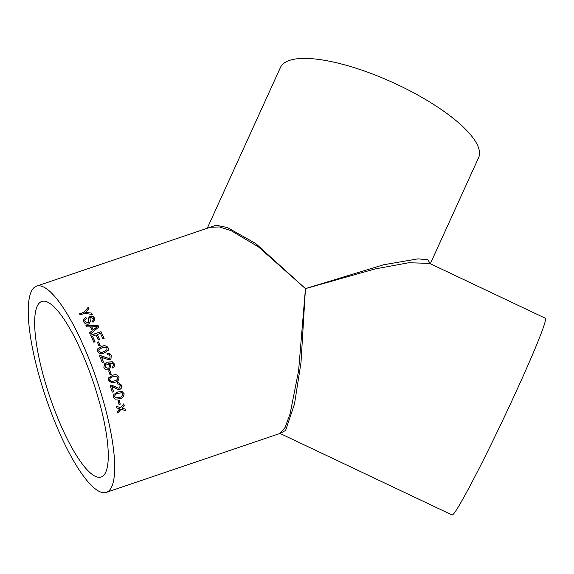 <?xml version="1.0" encoding="UTF-8"?>
<svg xmlns="http://www.w3.org/2000/svg" width="574" height="574" viewBox="0 0 574 574"><rect width="100%" height="100%" fill="white"/><g stroke="black" fill="none" stroke-linecap="round" stroke-linejoin="round"><path stroke-width="0.86" d="M104.267 356.849L100.522 355.564L99.546 355.744A108.859 26.956 71.3 0 1 100.486 358.126A108.859 26.956 71.3 0 1 102.186 362.546L103.521 362.094A108.859 26.956 71.3 0 0 101.82 357.674A108.859 26.956 71.3 0 0 101.548 356.992L101.498 357.064A108.565 26.885 71.3 0 1 103.449 362.115M90.089 361.656A108.859 26.956 71.3 0 1 106.427 492.327A108.859 26.956 71.3 0 1 45.942 397.89A108.859 26.956 71.3 0 1 36.514 286.139A108.859 26.956 71.3 0 1 90.089 361.656M99.496 355.823L100.472 355.643L109.139 358.52L109.892 358.004L110.086 356.045L109.462 355.084L107.453 354.71L107.058 353.34L110.768 354.639L111.299 355.665L110.933 359.023L109.663 359.855L104.289 358.406L101.548 356.992M106.427 492.327L280.026 433.442L452.075 514.971A108.859 5.266 -64.6 0 0 455.691 511.047A108.859 5.266 -64.6 0 0 510.516 403.78A108.859 5.266 -64.6 0 0 545.3 318.218L429.546 263.373L408.681 262.748L374.858 268.984L305.447 288.629L300.984 362.689L294.498 404.031L285.594 430.45L280.047 433.456L285.077 427.501L290.164 413.531L298.609 370.668L305.447 288.629L258.494 246.935L231.257 230.726L219.361 226.945L210.091 227.282M92.285 314.423L84.557 313.382L80.152 314.875A108.859 26.956 71.3 0 0 79.521 313.777L83.926 312.285L88.188 307.334A108.859 26.956 71.3 0 1 88.934 308.582L85.504 312.407L91.531 313.081A108.859 26.956 71.3 0 1 92.285 314.423M89.996 317.917L90.369 321.72L88.64 324.08C86.437 324.475 84.866 323.786 83.919 322L83.352 320.005L85.77 317.243A108.859 26.956 71.3 0 1 86.401 318.405L84.78 320.314L85.096 321.54L87.937 322.875L88.855 321.483L88.439 318.154L90.025 316.174C92.098 315.765 93.569 316.41 94.437 318.104L94.932 320.034L93.038 322.323A108.859 26.956 71.3 0 0 92.4 321.103L93.584 319.711L93.261 318.556L90.757 317.307L89.917 318.455M84.78 320.4L85.088 321.713L87.922 323.047L88.855 321.483M88.439 318.283L90.025 316.353C92.098 315.944 93.562 316.583 94.43 318.276L94.932 320.12M89.996 318.089L90.369 321.806M90.312 326.807A108.859 26.956 71.3 0 1 92.213 330.674L89.522 332.805A108.859 26.956 71.3 0 1 90.183 334.197L98.821 327.008A108.859 26.956 71.3 0 0 98.111 325.566L85.935 325.566A108.859 26.956 71.3 0 1 86.609 326.886L90.312 326.807M92.479 336.12A108.859 26.956 71.3 0 1 95.047 341.795L93.849 342.204A108.859 26.956 71.3 0 0 90.656 335.194L101.053 331.672A108.859 26.956 71.3 0 1 104.138 338.43L102.94 338.839A108.859 26.956 71.3 0 0 100.472 333.408L97.271 334.491A108.859 26.956 71.3 0 1 99.575 339.543L98.369 339.952A108.859 26.956 71.3 0 0 96.073 334.9L92.45 336.256A108.565 26.885 71.3 0 1 94.975 341.824M98.613 341.889A108.859 26.956 71.3 0 1 100.206 345.57L99.008 345.978A108.859 26.956 71.3 0 0 97.415 342.298L98.585 342.004A108.565 26.885 71.3 0 1 100.134 345.598M108.185 347.887L108.177 350.341L104.246 352.945C101.447 354.244 99.252 353.742 97.652 351.453L97.716 348.856L101.562 346.438C104.368 345.139 106.577 345.62 108.185 347.887L108.163 350.384M97.566 349.164L101.526 346.538C104.332 345.239 106.534 345.72 108.142 347.98M112.468 366.621L113.178 365.889L113.236 364.404L112.504 363.356L108.579 363.27L110.897 365.373L109.584 369.218L108.651 369.656C106.477 370.287 104.884 369.57 103.887 367.504L104.59 363.737L107.51 362.108L112.289 361.778L114.47 364.088C115.037 365.875 114.513 367.195 112.913 368.063L112.497 366.599M113.365 367.798L112.913 368.063M109.885 370.467A108.859 26.956 71.3 0 1 111.263 374.442L110.065 374.851A108.859 26.956 71.3 0 0 108.68 370.876L109.821 370.503A108.565 26.885 71.3 0 1 111.198 374.47M118.969 377.046C119.227 379.873 117.842 381.624 114.822 382.284L112.124 382.887L108.436 380.619L108.644 377.879L112.547 375.389C115.374 374.076 117.512 374.628 118.969 377.046L118.897 377.061C119.155 379.88 117.77 381.624 114.75 382.284L112.088 382.894M110.969 384.96L110.043 385.125A108.859 26.956 71.3 0 1 112.217 392.164L113.544 391.712L112.203 392.121M114.757 386.431L110.94 384.96L118.244 388.168L119.27 388.096L120.353 385.563L118.631 384.035L117.857 384.157L117.555 382.736L118.495 382.614L121.566 385.19C122.126 387.199 121.501 388.627 119.701 389.473L117.928 389.581L111.937 386.446A108.859 26.956 71.3 0 1 113.544 391.712M124.056 393.585C124.199 396.397 122.757 398.141 119.751 398.801L115.152 399.16L113.53 397.158L113.839 394.424L117.792 391.942L122.061 391.461L123.977 393.556C124.106 396.361 122.671 398.098 119.665 398.758L115.152 399.16M119.191 400.186A108.859 26.956 71.3 0 1 120.246 404.125L119.048 404.534A108.859 26.956 71.3 0 0 117.993 400.587L119.191 400.186M119.335 409.262L119.679 408.839L116.572 407.87A108.859 26.956 71.3 0 0 116.156 406.249L120.648 407.662L123.79 403.809A108.859 26.956 71.3 0 1 124.206 405.423L122.025 408.092L125.118 409.054A108.859 26.956 71.3 0 1 125.505 410.647L121.057 409.269L117.878 413.101A108.859 26.956 71.3 0 0 117.483 411.501L119.335 409.262M87.32 365.753A92.672 22.946 71.3 0 1 101.225 476.994A92.672 22.946 71.3 0 1 49.737 396.605A92.672 22.946 71.3 0 1 41.708 301.472A92.672 22.946 71.3 0 1 87.32 365.753M208.19 227.928L216.061 225.23L227.498 227.555L255.645 243.484L305.447 288.629L383.662 264.75L418.001 258.86L427.809 259.728L430.263 263.71M207.264 228.244L280.456 67.452A108.859 32.861 24.5 0 1 281.274 65.996A108.859 32.861 24.5 0 1 395.658 83.797A108.859 32.861 24.5 0 1 478.608 157.649L430.321 263.739M116.486 407.805L119.679 408.839M125.032 409.025A108.565 26.885 71.3 0 1 125.405 410.575L121.057 409.269M120.963 409.205L117.778 413.022M123.733 403.881A108.565 26.885 71.3 0 1 124.113 405.366L122.025 408.092M119.119 400.207A108.565 26.885 71.3 0 1 120.153 404.074L120.246 404.125M120.153 404.074L119.026 404.455M122.025 391.454L123.977 393.556M114.642 396.72L115.805 397.911L119.378 397.43C121.559 397.05 122.714 395.902 122.858 393.979L121.652 392.767L118.115 393.29C115.941 393.664 114.778 394.804 114.642 396.72L115.761 397.89M118.115 393.29L118.201 393.312C116.02 393.685 114.865 394.833 114.728 396.749M121.731 392.795L118.201 393.312M114.678 386.431L118.194 388.16M118.596 384.035L117.849 384.135M118.445 382.614L121.487 385.183C122.047 387.185 121.423 388.605 119.622 389.459L117.885 389.574M111.937 386.446L111.858 386.446A108.565 26.885 71.3 0 1 113.465 391.69M112.482 375.41C115.309 374.104 117.448 374.65 118.897 377.061M109.569 380.225L112.081 381.48L114.377 380.899C116.579 380.526 117.706 379.371 117.763 377.441L116.579 376.25L112.949 376.781C110.753 377.154 109.627 378.302 109.569 380.225L112.038 381.48M112.949 376.781L113.013 376.766C110.825 377.14 109.699 378.288 109.641 380.21M113.889 376.494L113.013 376.766M108.687 370.89L109.821 370.503M108.579 363.27L110.839 365.423L109.548 369.24M104.561 363.765L107.46 362.165L112.231 361.835L114.413 364.138C114.972 365.918 114.456 367.238 112.848 368.099M105.573 364.569L104.985 367.044L108.063 368.35L108.859 367.948M104.985 367.044L108.12 368.307L108.895 367.927L109.555 365.401L106.599 363.938L105.602 364.547L105.049 366.994M104.382 357.021L109.089 358.585L109.864 358.033M107.015 353.419C109.038 353.017 110.452 353.792 111.248 355.737L110.911 359.044M98.85 349.781L98.807 351.137C100.106 352.544 101.727 352.737 103.679 351.719L106.907 349.724M98.807 351.137L98.85 351.051C100.149 352.458 101.77 352.651 103.722 351.632L106.929 349.688L106.979 348.274L105.709 347.17L102.107 347.722L98.872 349.731L98.85 351.051M97.451 342.384L98.585 342.004M99.496 339.571A108.565 26.885 71.3 0 0 97.25 334.628L97.271 334.491M90.706 335.309L101.053 331.672M101.031 331.808A108.565 26.885 71.3 0 1 104.066 338.452M89.501 332.949L92.213 330.674M85.928 325.723L98.111 325.566M98.097 325.716A108.565 26.885 71.3 0 1 98.757 327.065M91.704 326.785L91.689 326.936A108.565 26.885 71.3 0 1 93.21 330.021L97.264 326.692L91.704 326.785A108.859 26.956 71.3 0 1 93.225 329.878L97.264 326.692M92.471 321.232L93.576 319.79M83.352 320.091L85.763 317.422A108.565 26.885 71.3 0 1 86.322 318.441M85.504 312.407L91.531 313.081M91.531 313.261A108.565 26.885 71.3 0 1 92.17 314.409M79.614 313.942L83.926 312.478L88.188 307.334M88.195 307.535A108.565 26.885 71.3 0 1 88.87 308.654M36.514 286.139L210.156 227.261"/></g></svg>
